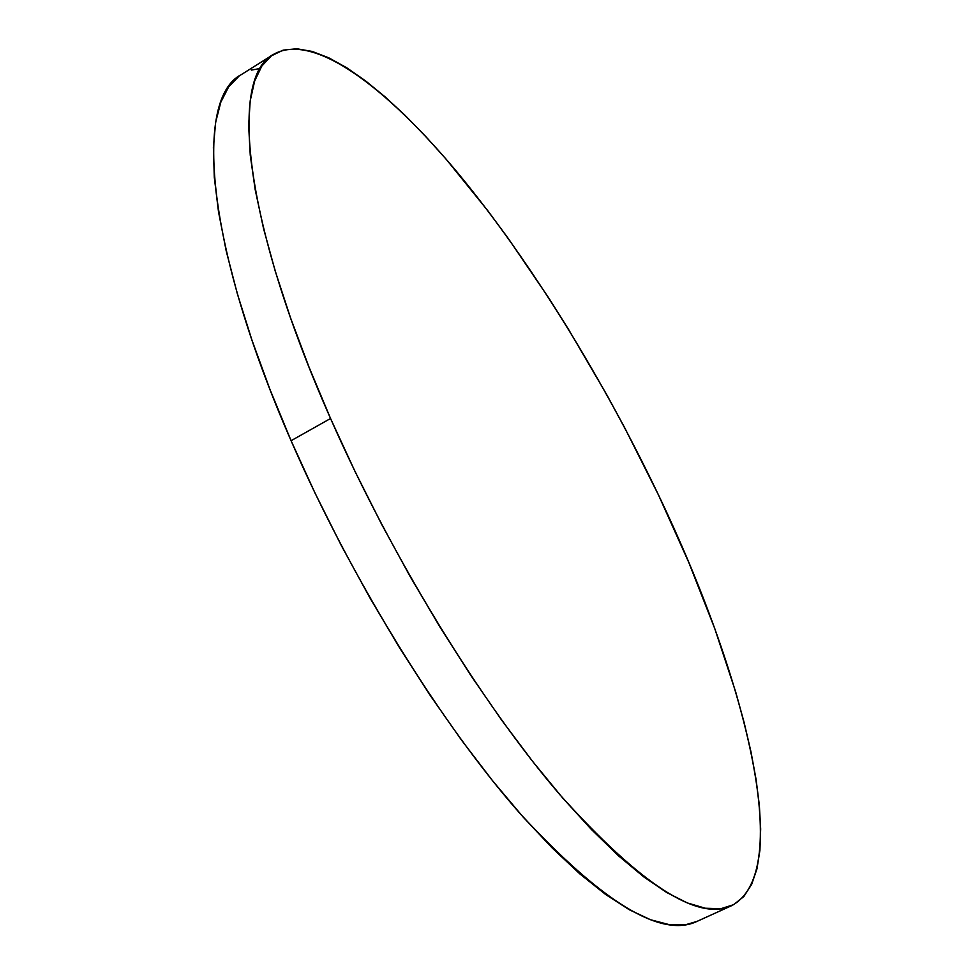 <?xml version="1.0" encoding="UTF-8"?>
<svg xmlns="http://www.w3.org/2000/svg" width="974" height="974" viewBox="0 0 974 974"><rect width="100%" height="100%" fill="white"/><g stroke="black" fill="none" stroke-linecap="round" stroke-linejoin="round"><path stroke-width="1.46" d="M273.536 54.361L241.296 74.621C195.056 97.814 203.87 241.223 291.08 440.711C351.054 578.86 441.088 724.084 520.445 814.008C602.322 902.521 661.115 938.339 696.812 921.489L731.571 905.698C697.92 921.66 640.734 884.721 560.013 794.869C481.655 703.666 391.572 557.165 330.551 418.491L291.08 440.711L330.551 418.491C241.82 218.225 229.852 75.911 273.633 54.313C313.591 31.631 386.946 87.684 458.705 174.029C531.073 261.872 602.504 377.997 658.448 494.902C744.27 673.448 795.843 871.791 731.571 905.698M658.448 494.902L624.663 427.696L606.644 394.519L568.755 329.736L549.044 298.421L508.477 238.752L487.816 210.737L446.214 159.286L425.516 136.263L405.05 115.334L384.986 96.767L365.469 80.818L346.695 67.742L328.847 57.856L312.155 51.427L296.863 48.761L283.19 50.124L271.429 55.81L261.836 66.037L254.664 81L250.196 100.833L248.65 125.585L250.257 155.219L255.176 189.601L263.516 228.44L275.301 271.344L290.508 317.78L309.002 367.088L330.551 418.491L354.853 471.124L381.516 524.073L410.066 576.377L440.005 627.098L470.771 675.359L501.817 720.358L532.608 761.388L562.619 797.913L591.413 829.495L618.563 855.866L643.765 876.88L666.752 892.537L687.327 902.935L705.371 908.243L720.821 908.718L733.653 904.676L743.905 896.445L751.636 884.404L756.944 868.905L759.915 850.314L760.67 828.971L759.343 805.23L756.067 779.407L750.966 751.782L744.16 722.635L735.772 692.222L714.733 628.498L688.703 562.254L658.448 494.902M238.971 76.203L228.683 86.832L220.818 102.173L215.631 122.359L213.391 147.415L214.292 177.305L218.517 211.882L226.187 250.854L237.352 293.819L251.986 340.243L269.968 389.466L291.08 440.711L315.04 493.112L341.436 545.769L369.828 597.719L399.705 648.039L430.508 695.874L461.713 740.398L492.747 780.965L523.099 817.003L552.307 848.098L579.968 873.995L605.731 894.558L629.338 909.777L650.571 919.748L669.308 924.655L685.465 924.776L696.897 921.441M260.302 68.46L251.389 70.091"/></g></svg>
